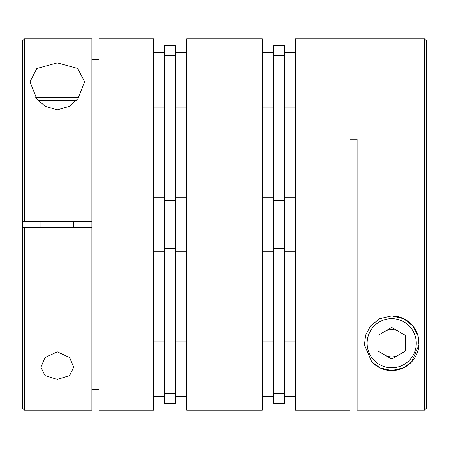 <?xml version="1.0" encoding="UTF-8"?>
<svg xmlns="http://www.w3.org/2000/svg" width="449" height="449" viewBox="0 0 449 449"><rect width="100%" height="100%" fill="white"/><g stroke="black" fill="none" stroke-linecap="round" stroke-linejoin="round"><path stroke-width="0.67" d="M391.702 315.922A27.305 27.305 0 0 1 419.007 343.227A27.305 27.305 0 0 1 371.755 361.866A27.305 27.305 0 0 0 391.702 370.532L403.348 367.922L411.66 361.86L418.956 344.894L417.817 335.257L412.799 325.895L403.713 318.706L391.702 315.922L379.736 318.683L370.627 325.867L365.598 335.223L364.453 344.933L371.755 361.866L380.079 367.933L391.702 370.532M391.702 358.992L405.357 351.107L405.357 335.347L391.702 327.461L378.052 335.347L378.052 351.107L391.702 358.992M424.468 410.15L424.468 38.833L295.493 38.833L295.493 410.167L349.838 410.167L349.838 139.173L357.118 139.173L357.118 410.15L424.468 410.15L426.55 408.068L426.55 40.915L424.468 38.833M78.867 97.534L35.729 97.534M57.298 109.837L45.214 106.34L36.773 98.898L29.988 81.752L36.84 68.472L57.298 62.899L77.716 68.45L84.597 81.752L77.829 98.881L69.365 106.34L57.298 109.837M57.298 351.848L44.962 357.539L40.915 367.248L45.007 375.6L57.298 379.411L69.578 375.605L73.675 367.248L69.629 357.539L57.298 351.848M24.532 410.167L24.532 227.228L91.882 227.228L91.882 410.167L24.532 410.167L22.45 408.085L22.45 227.228L22.865 227.228M153.507 224.5L153.507 410.167L99.162 410.167L99.162 38.833L153.507 38.833L153.507 224.5M91.882 389.401L99.162 389.401M24.532 221.772L24.532 38.833L91.882 38.833L91.882 221.772L22.45 221.772L22.45 227.228L24.532 227.228M99.162 59.599L91.882 59.599M24.532 38.833L22.45 40.915L22.45 221.772M91.882 227.228L91.882 221.772M186.273 341.908L175.351 341.908M164.429 341.908L153.507 341.908M186.273 396.518L175.351 396.518M164.429 396.518L153.507 396.518M186.273 161.702L186.273 197.195L175.351 197.195M164.429 197.195L153.507 197.195M186.273 287.298L186.273 251.805L175.351 251.805M164.429 251.805L153.507 251.805M186.273 52.482L175.351 52.482M164.429 52.482L153.507 52.482M186.273 107.092L175.351 107.092M164.429 107.092L153.507 107.092M262.727 197.195L273.649 197.195M284.571 197.195L295.493 197.195M262.727 251.805L273.649 251.805M284.571 251.805L295.493 251.805M262.727 52.482L273.649 52.482M284.571 52.482L295.493 52.482M262.727 107.092L273.649 107.092M284.571 107.092L295.493 107.092M262.727 341.908L273.649 341.908M284.571 341.908L295.493 341.908M262.727 396.518L273.649 396.518M284.571 396.518L295.493 396.518M175.351 403.342L164.429 403.342L164.429 45.658L175.351 45.658L175.351 403.342M273.649 393.346L273.649 403.342L284.571 403.342L284.571 45.658L273.649 45.658L273.649 393.346L284.571 393.346M262.182 410.167A0.544 0.544 0 0 0 262.727 409.623L262.727 39.377A0.544 0.544 0 0 0 262.182 38.833L186.818 38.833L186.818 410.167L262.182 410.167L262.182 38.833M186.818 410.167A0.544 0.544 0 0 1 186.273 409.623L186.273 39.377A0.544 0.544 0 0 1 186.818 38.833M391.702 367.798A24.572 24.572 0 0 0 416.279 343.227A24.572 24.572 0 0 0 391.702 318.655A24.572 24.572 0 0 0 367.13 343.227A24.572 24.572 0 0 0 391.702 367.798M384.877 331.401A13.65 13.65 0 0 1 398.532 331.401M398.532 355.052A13.65 13.65 0 0 1 384.877 355.052M37.935 100.267L76.656 100.267M175.351 393.346L164.429 393.346M175.351 55.654L164.429 55.654M175.351 200.366L164.429 200.366M175.351 248.634L164.429 248.634M273.649 55.654L284.571 55.654M273.649 200.366L284.571 200.366M273.649 248.634L284.571 248.634M73.675 227.228L73.675 221.772M40.915 227.228L40.915 221.772"/></g></svg>
